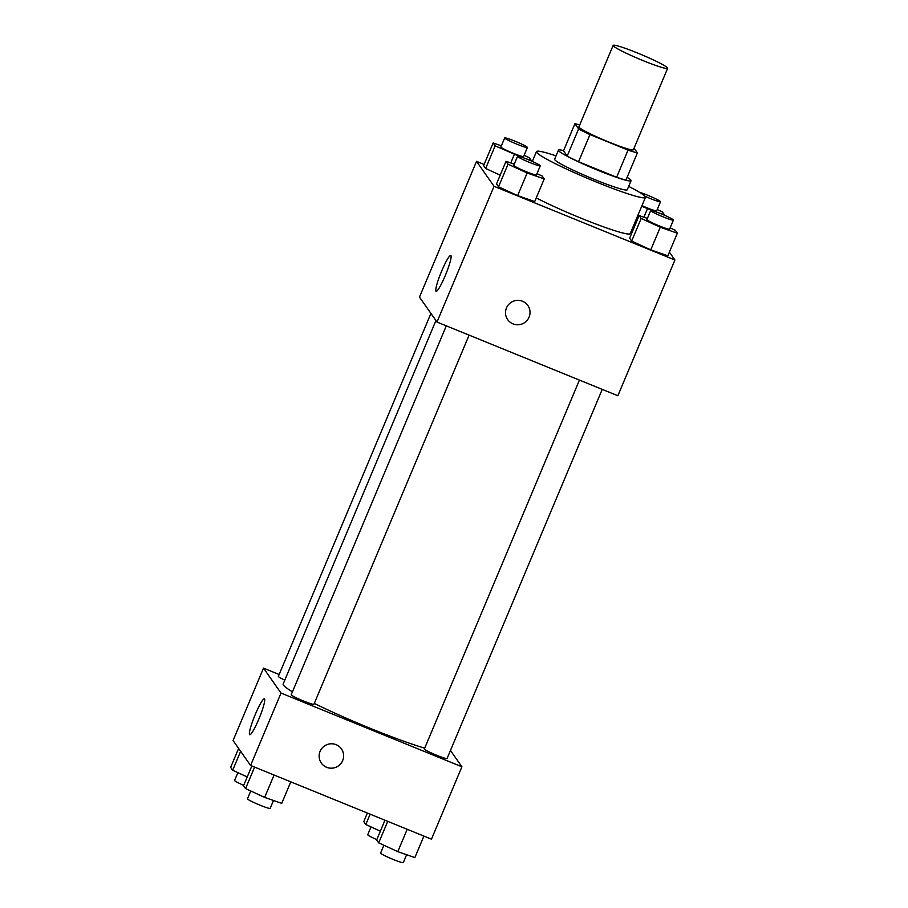 <?xml version="1.0" encoding="UTF-8"?>
<svg xmlns="http://www.w3.org/2000/svg" width="908" height="908" viewBox="0 0 908 908"><rect width="100%" height="100%" fill="white"/><g stroke="black" fill="none" stroke-linecap="round" stroke-linejoin="round"><path stroke-width="1.36" d="M637.768 53.107A29.555 2.452 -157.2 0 1 667.641 68.304A29.555 2.452 -157.2 0 1 639.448 59.111A29.555 2.452 -157.2 0 1 613.15 45.4A29.555 2.452 -157.2 0 1 637.768 53.107M667.641 68.304L633.398 149.752A29.555 2.452 -157.2 0 1 605.216 140.558A29.555 2.452 -157.2 0 1 578.918 126.848L613.15 45.4M637.393 152.896L625.987 180.045A38.136 3.167 -157.2 0 1 616.634 177.253L578.555 161.738A38.136 3.167 -157.2 0 1 567.194 156.085L563.516 150.841L574.923 123.692L578.612 128.947A38.136 3.167 -157.2 0 0 589.973 134.588L628.041 150.104A38.136 3.167 -157.2 0 0 637.393 152.896L634.068 148.163M574.923 123.692A38.136 3.167 -157.2 0 1 579.69 124.998M563.607 150.626A39.396 3.269 22.8 0 0 558.431 150.172A39.396 3.269 22.8 0 0 593.48 168.457A39.396 3.269 22.8 0 0 631.071 180.715A39.396 3.269 22.8 0 0 630.924 180.181A39.396 3.269 22.8 0 0 627.122 177.332M631.071 180.715L627.269 189.761A39.396 3.269 -157.2 0 1 589.678 177.503A39.396 3.269 -157.2 0 1 554.618 159.229L558.431 150.172M567.194 156.085L578.612 128.947M616.634 177.253L628.041 150.104M578.555 161.738L589.973 134.588M628.688 186.39A59.099 4.903 -157.2 0 1 645.429 197.399A59.099 4.903 -157.2 0 1 589.042 179.012A59.099 4.903 -157.2 0 1 536.458 151.591A59.099 4.903 -157.2 0 1 556.036 155.858M645.429 197.399L630.209 233.594A59.099 4.903 -157.2 0 1 595.092 223.731A59.099 4.903 -157.2 0 1 536.242 197.899M484.1 164.45L476.53 161.363L494.043 186.299L674.928 260.017L669.378 252.129M632.184 228.895L633.319 229.418L632.184 228.895M647.393 218.419L639.141 215.559L629.641 238.18L631.662 241.063L650.752 249.87L667.834 255.806L677.345 233.186L675.325 230.303L670.115 227.897M514.257 164.166L506.017 161.306L496.506 183.927L498.526 186.81L517.628 195.617L534.71 201.553L544.221 178.933L542.201 176.05L536.991 173.644M501.375 145.813L493.135 142.953L483.624 165.574L485.644 168.457L500.195 175.165L485.644 168.457L495.155 145.836L520.5 156.812M506.46 307.96A12.315 12.167 -35.1 0 1 527.843 305.485A12.315 12.167 -35.1 0 1 524.756 322.522A12.315 12.167 -35.1 0 1 506.46 307.96M476.53 161.363L419.473 297.109L436.986 322.045L494.043 186.299M436.986 322.045L617.86 395.752L674.928 260.017M507.685 319.639A12.315 12.167 144.9 0 0 524.756 322.522A12.315 12.167 144.9 0 0 527.843 305.485M450.924 255.579A19.374 2.531 112.2 0 1 445.476 275.079A19.374 2.531 112.2 0 1 436.135 291.32A19.374 2.531 112.2 0 1 441.106 272.423A19.374 2.531 112.2 0 1 450.754 255.443A19.374 2.531 112.2 0 1 450.924 255.579M424.706 748.181A86.294 7.162 -157.2 0 1 314.293 703.428M292.455 691.817A86.294 7.162 -157.2 0 1 283.16 684.019L435.942 320.558M430.925 313.419L278.347 676.381A12.315 1.022 22.8 0 0 284.794 680.115M602.231 389.384L447.065 758.532A12.315 1.022 -157.2 0 1 435.318 754.707A12.315 1.022 -157.2 0 1 424.354 748.986L579.429 380.089M469.107 335.131L313.93 704.279A12.315 1.022 -157.2 0 1 302.182 700.454A12.315 1.022 -157.2 0 1 291.23 694.734L446.305 325.847M450.447 750.473L461.9 766.783L431.47 839.174L250.585 765.467L281.015 693.065L461.9 766.783M279.142 674.496L263.513 668.129L281.015 693.065M263.513 668.129L233.072 740.531L250.585 765.467M255.33 714.346A19.374 2.531 112.2 0 1 264.353 698.865A19.374 2.531 112.2 0 1 259.393 717.751A19.374 2.531 112.2 0 1 249.734 734.731A19.374 2.531 112.2 0 1 255.33 714.346M336.119 744.673A12.315 12.167 -35.1 0 1 338.355 765.943A12.315 12.167 -35.1 0 1 321.841 748.408A12.315 12.167 -35.1 0 1 336.119 744.673M321.284 763.06A12.315 12.167 144.9 0 0 338.355 765.943A12.315 12.167 144.9 0 0 341.442 748.907M238.622 748.419L230.655 767.362L232.675 770.245L247.226 776.953M232.675 770.245L240.643 751.302M243.684 785.363A12.315 1.022 -157.2 0 1 234.605 780.449L237.885 772.64M251.845 765.977L243.537 785.715L245.569 788.598L264.659 797.406L281.741 803.342L290.776 781.845M264.659 797.406L274.068 775.035M245.569 788.598L254.603 767.101M273.501 800.47L270.187 808.347A12.315 1.022 -157.2 0 1 258.44 804.522A12.315 1.022 -157.2 0 1 247.487 798.802L250.767 790.993M367.377 813.057L363.779 821.615L365.799 824.498L380.35 831.206M365.799 824.498L370.135 814.181M376.82 839.616A12.315 1.022 -157.2 0 1 367.729 834.702L371.009 826.893M384.969 820.23L376.672 839.968L378.693 842.851L397.795 851.659L414.865 857.595L423.9 836.098M397.795 851.659L407.193 829.288M378.693 842.851L387.727 821.354M406.625 854.723L403.311 862.6A12.315 1.022 -157.2 0 1 391.564 858.775A12.315 1.022 -157.2 0 1 380.611 853.055L383.891 845.246M524.438 158.185L531.328 160.58L529.307 157.697L524.109 155.291M493.135 142.953L495.155 145.836M527.389 147.482L523.587 156.539A12.315 1.022 -157.2 0 1 511.84 152.703A12.315 1.022 -157.2 0 1 500.876 146.994L504.689 137.948A12.315 1.022 -157.2 0 1 514.938 141.16A12.315 1.022 -157.2 0 1 527.389 147.482A12.315 1.022 -157.2 0 1 515.642 143.657A12.315 1.022 -157.2 0 1 504.689 137.948M510.761 162.952L514.257 154.644M483.624 165.574L485.644 168.457M506.017 161.306L508.037 164.189L527.139 172.997L544.221 178.933M540.271 165.835L536.469 174.892A12.315 1.022 -157.2 0 1 524.722 171.056A12.315 1.022 -157.2 0 1 513.769 165.347L517.571 156.301A12.315 1.022 -157.2 0 1 527.832 159.513A12.315 1.022 -157.2 0 1 540.271 165.835A12.315 1.022 -157.2 0 1 528.524 162.01A12.315 1.022 -157.2 0 1 517.571 156.301M496.506 183.927L498.526 186.81L517.628 195.617L527.139 172.997M517.628 195.617L534.71 201.553M498.526 186.81L508.037 164.189M641.695 206.275L653.635 211.065M657.574 212.438L664.463 214.833L662.431 211.95L657.233 209.544M639.595 192.382A12.315 1.022 -157.2 0 1 648.074 195.413A12.315 1.022 -157.2 0 1 660.513 201.735L656.711 210.792A12.315 1.022 -157.2 0 1 641.956 205.651M643.885 217.205L647.381 208.897M660.513 201.735A12.315 1.022 -157.2 0 1 644.884 196.207M639.141 215.559L641.173 218.442L660.264 227.25L677.345 233.186M673.395 220.088L669.593 229.145A12.315 1.022 -157.2 0 1 657.846 225.309A12.315 1.022 -157.2 0 1 646.893 219.6L650.695 210.554A12.315 1.022 -157.2 0 1 660.956 213.766A12.315 1.022 -157.2 0 1 673.395 220.088A12.315 1.022 -157.2 0 1 661.648 216.263A12.315 1.022 -157.2 0 1 650.695 210.554M629.641 238.18L631.662 241.063L650.752 249.87L660.264 227.25M650.752 249.87L667.834 255.806M631.662 241.063L641.173 218.442M532.326 161.431L536.458 151.591"/></g></svg>
